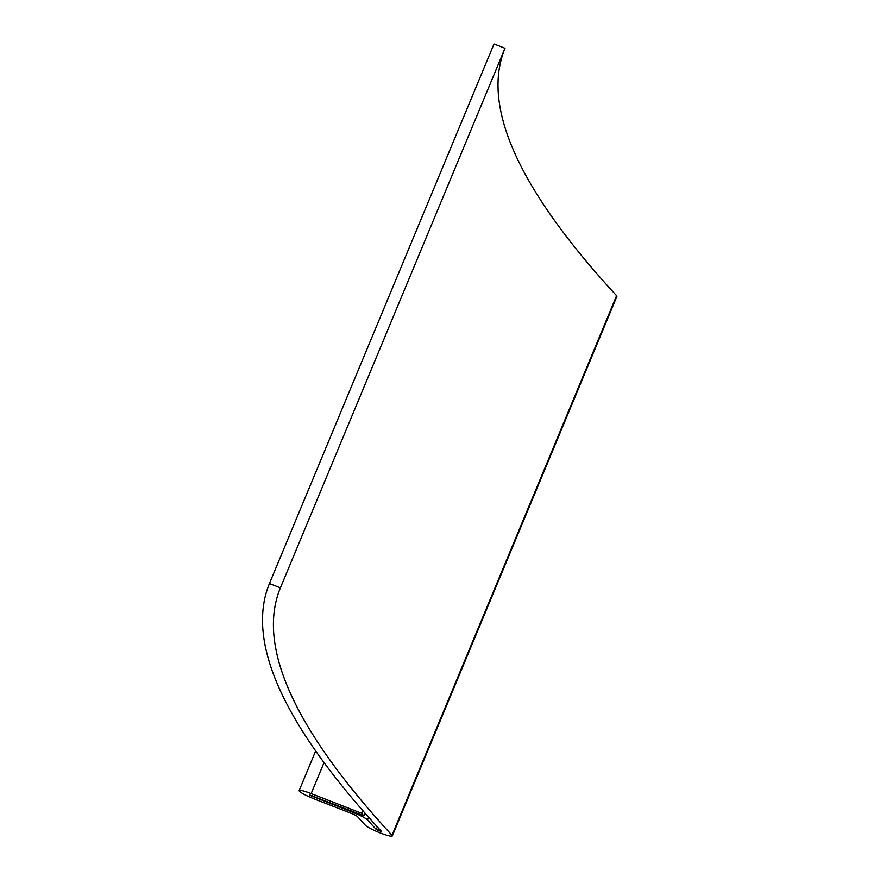 <?xml version="1.0" encoding="UTF-8"?>
<svg xmlns="http://www.w3.org/2000/svg" width="880" height="880" viewBox="0 0 880 880"><rect width="100%" height="100%" fill="white"/><g stroke="black" fill="none" stroke-linecap="round" stroke-linejoin="round"><path stroke-width="1.32" d="M280.401 587.84A5351.973 689.315 -157.4 0 0 391.996 835.263A14.729 1.903 22.6 0 1 392.304 835.934A14.729 1.903 22.6 0 1 389.818 836A14.729 1.903 22.6 0 1 376.013 831.193A14.729 1.903 22.6 0 1 365.409 825.297A5381.442 693.11 22.6 0 1 357.39 816.508A5.896 0.759 -157.4 0 0 355.234 815.133A5.896 0.759 -157.4 0 0 351.428 813.428L314.347 798.952A14.729 1.903 22.6 0 1 299.156 790.603A14.729 1.903 22.6 0 1 301.697 790.548A14.729 1.903 22.6 0 1 311.157 793.573L361.559 813.252A5369.661 691.592 -157.4 0 0 363.803 815.782L309.848 794.981A5428.588 699.182 -157.4 0 0 310.299 795.487L352.605 812.24A14.729 1.903 22.6 0 1 362.131 816.486A14.729 1.903 22.6 0 1 367.521 819.929A5369.661 691.592 -157.4 0 0 376.266 829.51L381.623 831.556A5363.765 690.833 22.6 0 1 269.423 583.55L280.401 587.84L504.999 48.29L494.01 44L269.423 583.55M392.304 835.934L616.902 296.384A14.729 1.903 -157.4 0 0 616.594 295.702L391.996 835.263M364.947 813.043L363.803 815.782M504.999 48.29A5351.973 689.315 -157.4 0 0 616.594 295.702M362.714 810.491L361.559 813.252M380.578 830.423L380.226 831.281M377.355 826.892L376.266 829.51M352.902 811.525L352.605 812.24M367.521 819.929L368.643 817.234M311.157 793.573L324.049 762.608M312.081 796.411L312.378 795.707M378.048 830.434L378.84 828.531M315.656 750.948L299.156 790.603"/></g></svg>
